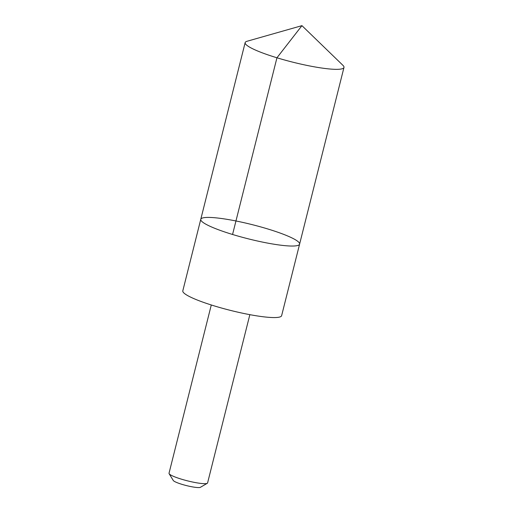 <?xml version="1.0" encoding="UTF-8"?>
<svg xmlns="http://www.w3.org/2000/svg" width="513" height="513" viewBox="0 0 513 513"><rect width="100%" height="100%" fill="white"/><g stroke="black" fill="none" stroke-linecap="round" stroke-linejoin="round"><path stroke-width="0.77" d="M299.598 244.137L281.631 315.662A50.947 7.355 -165.9 0 1 232.312 310.852A50.947 7.355 -165.9 0 1 182.814 291.422A50.947 7.355 -165.9 0 1 182.808 290.839L200.769 219.314A50.947 7.355 14.1 0 0 248.395 238.859A50.947 7.355 14.1 0 0 299.598 244.137A50.947 7.355 14.1 0 0 299.592 243.56A50.947 7.355 14.1 0 0 250.088 224.123A50.947 7.355 14.1 0 0 200.769 219.314A50.947 7.355 14.1 0 0 248.395 238.859A50.947 7.355 14.1 0 0 299.598 244.137L343.979 67.44A50.947 7.355 -165.9 0 1 294.661 62.631A50.947 7.355 -165.9 0 1 245.156 43.201A50.947 7.355 -165.9 0 1 245.15 42.617A50.947 7.355 -165.9 0 1 247.067 41.258L301.945 25.65L342.94 65.337A50.947 7.355 -165.9 0 1 343.973 66.863A50.947 7.355 -165.9 0 1 343.979 67.44M249.85 314.661L207.585 482.938A19.885 2.873 -165.9 0 1 207.278 483.291A19.885 2.873 -165.9 0 1 187.604 480.873A19.885 2.873 -165.9 0 1 169.123 473.704A19.885 2.873 -165.9 0 1 169.021 473.473A19.885 2.873 -165.9 0 1 169.021 473.249L211.285 304.978M207.278 483.291L200.416 487.299A14.14 2.039 -165.9 0 1 186.418 485.58A14.14 2.039 -165.9 0 1 173.272 480.482L169.123 473.704M232.562 234.479L276.943 57.783L301.945 25.65M200.769 219.314L245.15 42.617"/></g></svg>
